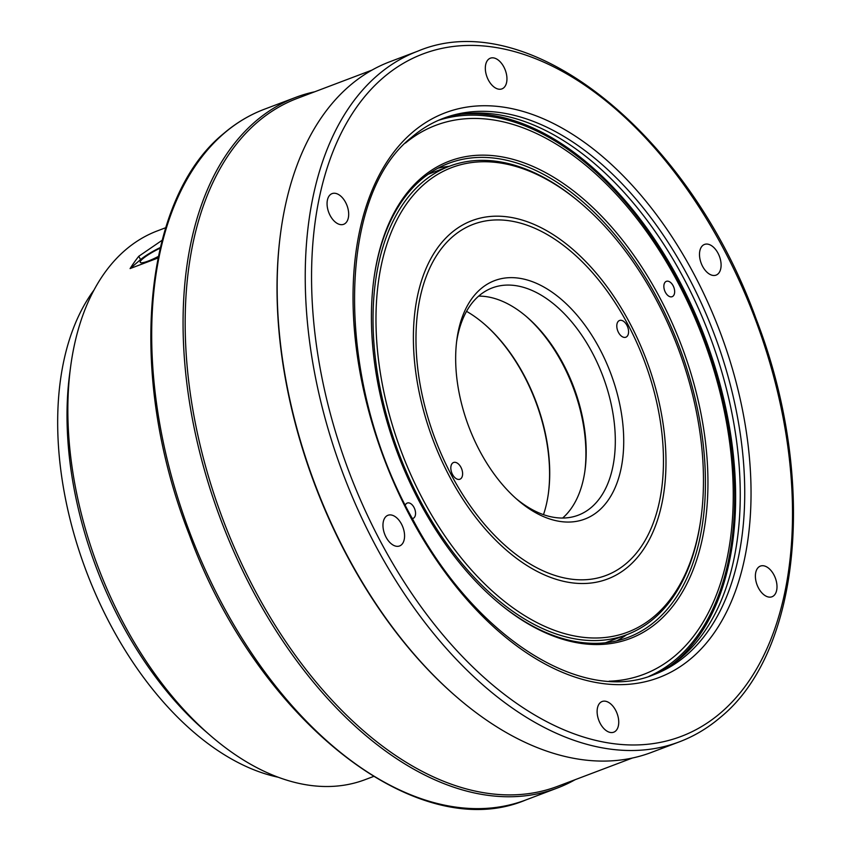 <?xml version="1.0" encoding="UTF-8"?>
<svg xmlns="http://www.w3.org/2000/svg" width="851" height="851" viewBox="0 0 851 851"><rect width="100%" height="100%" fill="white"/><g stroke="black" fill="none" stroke-linecap="round" stroke-linejoin="round"><path stroke-width="1.28" d="M330.284 194.688A16.403 9.755 -110.7 0 1 332.071 193.624A16.403 9.755 -110.7 0 1 346.336 203.91A16.403 9.755 -110.7 0 1 345.463 223.228A16.403 9.755 -110.7 0 1 343.676 224.302A16.403 9.755 -110.7 0 1 329.411 214.016A16.403 9.755 -110.7 0 1 330.284 194.688M488.548 59.262A16.403 9.755 -110.7 0 1 490.336 58.198A16.403 9.755 -110.7 0 1 504.6 68.484A16.403 9.755 -110.7 0 1 503.728 87.813A16.403 9.755 -110.7 0 1 501.941 88.876A16.403 9.755 -110.7 0 1 487.676 78.59A16.403 9.755 -110.7 0 1 488.548 59.262M702.703 245.503A16.403 9.755 -110.7 0 1 704.49 244.439A16.403 9.755 -110.7 0 1 718.755 254.726A16.403 9.755 -110.7 0 1 717.882 274.043A16.403 9.755 -110.7 0 1 716.106 275.107A16.403 9.755 -110.7 0 1 701.841 264.821A16.403 9.755 -110.7 0 1 702.703 245.503M758.603 567.16A16.403 9.755 -110.7 0 1 760.379 566.096A16.403 9.755 -110.7 0 1 774.655 576.382A16.403 9.755 -110.7 0 1 773.782 595.7A16.403 9.755 -110.7 0 1 771.995 596.764A16.403 9.755 -110.7 0 1 757.73 586.477A16.403 9.755 -110.7 0 1 758.603 567.16M600.338 702.575A16.403 9.755 -110.7 0 1 602.114 701.511A16.403 9.755 -110.7 0 1 616.39 711.798A16.403 9.755 -110.7 0 1 615.518 731.126A16.403 9.755 -110.7 0 1 613.731 732.19A16.403 9.755 -110.7 0 1 599.466 721.903A16.403 9.755 -110.7 0 1 600.338 702.575M386.173 516.344A16.403 9.755 -110.7 0 1 387.96 515.28A16.403 9.755 -110.7 0 1 402.225 525.567A16.403 9.755 -110.7 0 1 401.353 544.895A16.403 9.755 -110.7 0 1 399.576 545.959A16.403 9.755 -110.7 0 1 385.312 535.673A16.403 9.755 -110.7 0 1 386.173 516.344M314.742 91.77A369.27 219.654 69.3 0 0 295.776 97.354A369.27 219.654 69.3 0 0 255.619 121.321A369.27 219.654 69.3 0 0 235.993 556.437A369.27 219.654 69.3 0 0 557.235 788.069A369.27 219.654 69.3 0 0 575.148 779.697M372.015 70.09L297.425 98.322A367.781 218.771 69.3 0 0 257.428 122.193A367.781 218.771 69.3 0 0 237.886 555.554A367.781 218.771 69.3 0 0 557.82 786.25L632.41 758.018M417.937 51.113L389.918 61.719A369.27 219.654 69.3 0 0 349.761 85.685A369.27 219.654 69.3 0 0 280.702 232.302L280.553 233.44A367.781 218.771 69.3 0 0 455.71 696.171L456.572 696.916A369.27 219.654 69.3 0 0 651.377 752.433L679.396 741.827C694.235 736.2 707.894 728.041 720.393 717.361C802.216 650.855 817.056 476.007 756.167 319.051C689.491 133.777 528.641 4.319 417.937 51.113A369.27 219.654 69.3 0 0 377.78 75.079A369.27 219.654 69.3 0 0 358.165 510.196A369.27 219.654 69.3 0 0 679.396 741.827M280.702 232.302A369.27 219.654 69.3 0 0 456.572 696.916M651.728 675.439A297.414 176.912 69.3 0 0 681.821 657.015A297.414 176.912 69.3 0 0 698.448 308.413A297.414 176.912 69.3 0 0 441.169 119.183M670.311 665.673A298.903 177.795 69.3 0 0 676.907 660.429A298.903 177.795 69.3 0 0 702.394 330.933A298.903 177.795 69.3 0 0 461.55 114.194M648.898 676.385A297.414 176.912 69.3 0 0 676.215 659.131A297.414 176.912 69.3 0 0 693.873 312.849A297.414 176.912 69.3 0 0 438.425 120.342M160.137 248.184A19.424 3.276 -28 0 0 142.755 258.778A19.424 3.276 -28 0 0 140.224 262.385A19.424 3.276 -28 0 0 158.307 256.449M165.711 227.717L157.435 230.855A293.393 174.519 69.3 0 0 125.533 249.896A293.393 174.519 69.3 0 0 70.665 366.387L69.75 373.174A284.447 169.2 69.3 0 0 205.219 731.052L210.388 735.53A293.393 174.519 69.3 0 0 365.164 779.633L373.44 776.506M70.665 366.387A293.393 174.519 69.3 0 0 210.388 735.53M157.988 258.013L130.086 268.576A293.393 174.519 -110.7 0 1 138.777 256.268L162.105 240.301M138.777 256.268L140.553 259.619A22.36 3.766 152 0 1 160.286 247.545M140.553 259.619L130.086 268.576M93.961 290.106A278.777 165.828 69.3 0 0 86.377 571.457A278.777 165.828 69.3 0 0 278.362 777.271M548.352 493.623A135.66 80.696 69.3 0 0 484.102 323.869M543.491 514.642A134.181 79.813 69.3 0 0 548.438 493.059A134.181 79.813 69.3 0 0 484.527 324.242A134.181 79.813 69.3 0 0 466.539 311.338M673.045 296.148A8.202 4.872 69.3 0 0 673.481 286.479A8.202 4.872 69.3 0 0 666.354 281.341A8.202 4.872 69.3 0 0 665.461 281.872A8.202 4.872 69.3 0 0 665.025 291.531A8.202 4.872 69.3 0 0 672.162 296.68A8.202 4.872 69.3 0 0 673.045 296.148M412.341 518.557A8.202 4.872 69.3 0 0 413.054 518.387A8.202 4.872 69.3 0 0 413.948 517.855A8.202 4.872 69.3 0 0 414.384 508.196A8.202 4.872 69.3 0 0 407.246 503.047A8.202 4.872 69.3 0 0 406.352 503.579A8.202 4.872 69.3 0 0 405.31 505.047M449.285 166.285A253.438 150.755 69.3 0 0 437.925 168.221M494.899 599.742A253.438 150.755 69.3 0 0 628.081 637.399A253.438 150.755 69.3 0 0 655.642 620.943A253.438 150.755 69.3 0 0 669.109 322.316A253.438 150.755 69.3 0 0 448.637 163.349A253.438 150.755 69.3 0 0 421.075 179.795A253.438 150.755 69.3 0 0 373.77 279.745M657.812 621.996A255.226 151.818 69.3 0 0 659.589 297.276A255.226 151.818 69.3 0 0 421.596 177.731A255.226 151.818 69.3 0 0 373.866 279.075A255.226 151.818 69.3 0 0 495.42 600.189A255.226 151.818 69.3 0 0 657.812 621.996M609.125 681.204A293.542 174.604 69.3 0 0 675.545 655.334A293.542 174.604 69.3 0 0 730.435 538.789A293.542 174.604 69.3 0 0 590.637 169.455A293.542 174.604 69.3 0 0 405.427 143.074M616.826 640.835A253.438 150.755 69.3 0 0 626.623 634.761M628.357 566.585A191.571 113.949 69.3 0 0 629.687 322.859A191.571 113.949 69.3 0 0 451.051 233.131A191.571 113.949 69.3 0 0 415.224 309.2A191.571 113.949 69.3 0 0 506.462 550.225A191.571 113.949 69.3 0 0 628.357 566.585M424.766 183.699A248.364 147.734 69.3 0 0 423.032 499.686A248.364 147.734 69.3 0 0 654.642 616.018A248.364 147.734 69.3 0 0 701.086 517.408A248.364 147.734 69.3 0 0 582.797 204.91A248.364 147.734 69.3 0 0 424.766 183.699M582.797 204.91L581.595 203.868A250.46 148.978 69.3 0 0 449.466 166.222A250.46 148.978 69.3 0 0 422.234 182.476A250.46 148.978 69.3 0 0 408.927 477.592A250.46 148.978 69.3 0 0 626.793 634.697A250.46 148.978 69.3 0 0 654.036 618.432A250.46 148.978 69.3 0 0 700.873 518.993L701.086 517.408M460.859 478.656A8.946 5.319 69.3 0 0 461.338 468.114A8.946 5.319 69.3 0 0 453.551 462.508A8.946 5.319 69.3 0 0 452.583 463.082A8.946 5.319 69.3 0 0 452.104 473.624A8.946 5.319 69.3 0 0 459.88 479.23A8.946 5.319 69.3 0 0 460.859 478.656M626.825 336.634A8.946 5.319 69.3 0 0 627.304 326.103A8.946 5.319 69.3 0 0 619.517 320.487A8.946 5.319 69.3 0 0 618.549 321.072A8.946 5.319 69.3 0 0 618.071 331.613A8.946 5.319 69.3 0 0 625.857 337.219A8.946 5.319 69.3 0 0 626.825 336.634M584.871 471.209A124.48 74.048 69.3 0 0 526.301 316.487M562.649 518.036A121.502 72.271 69.3 0 0 585.031 470.092A121.502 72.271 69.3 0 0 527.163 317.221A121.502 72.271 69.3 0 0 478.645 296.116M515.844 498.378A121.502 72.271 69.3 0 0 578.233 515.195A121.502 72.271 69.3 0 0 591.445 507.302A121.502 72.271 69.3 0 0 597.902 364.143A121.502 72.271 69.3 0 0 492.208 287.925A121.502 72.271 69.3 0 0 478.996 295.818A121.502 72.271 69.3 0 0 456.593 341.836M598.689 510.791A127.469 75.813 69.3 0 0 599.583 348.633A127.469 75.813 69.3 0 0 480.719 288.925A127.469 75.813 69.3 0 0 456.881 339.538A127.469 75.813 69.3 0 0 517.589 499.909A127.469 75.813 69.3 0 0 598.689 510.791M452.849 236.504A187.688 111.641 69.3 0 0 451.541 475.305A187.688 111.641 69.3 0 0 626.559 563.213A187.688 111.641 69.3 0 0 661.663 488.687A187.688 111.641 69.3 0 0 572.266 252.545A187.688 111.641 69.3 0 0 452.849 236.504M525.844 799.951C416.596 846.298 256.587 718.84 189.284 534.673C127.076 376.855 141.66 200.006 223.675 133.533C236.089 122.916 249.662 114.821 264.395 109.226A369.27 219.654 69.3 0 0 224.239 133.203A369.27 219.654 69.3 0 0 204.612 568.319A369.27 219.654 69.3 0 0 525.844 799.951L557.235 788.069M383.216 77.696A364.802 216.994 69.3 0 0 380.674 541.821A364.802 216.994 69.3 0 0 720.85 712.691A364.802 216.994 69.3 0 0 723.393 248.566A364.802 216.994 69.3 0 0 383.216 77.696M412.331 132.458A301.892 179.572 69.3 0 0 410.225 516.536A301.892 179.572 69.3 0 0 691.735 657.94A301.892 179.572 69.3 0 0 693.842 273.852A301.892 179.572 69.3 0 0 412.331 132.458M653.962 674.62A297.414 176.912 69.3 0 0 686.3 655.313A297.414 176.912 69.3 0 0 702.107 304.871A297.414 176.912 69.3 0 0 443.382 118.31C432.021 122.618 421.511 128.884 411.873 137.128C335.656 196.453 334.964 381.876 412.799 519.408C475.252 637.601 581.999 704.798 653.962 674.62M264.395 109.226L295.776 97.354M590.637 169.455L588.913 167.966M730.435 538.789L730.137 541.045M605.455 642.771L626.793 634.697M428.127 174.295L449.466 166.222M572.266 252.545L570.542 251.045M661.663 488.687L661.355 490.953"/></g></svg>
